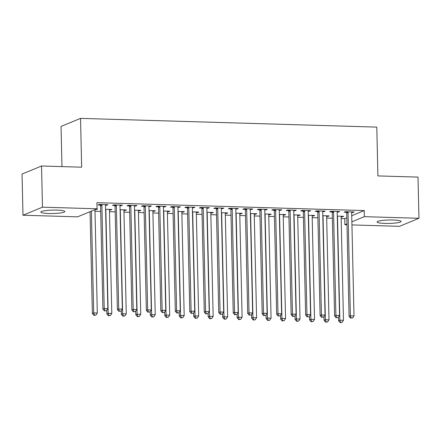 <?xml version="1.0" encoding="UTF-8"?>
<svg xmlns="http://www.w3.org/2000/svg" width="441" height="441" viewBox="0 0 441 441"><rect width="100%" height="100%" fill="white"/><g stroke="black" fill="none" stroke-linecap="round" stroke-linejoin="round"><path stroke-width="0.66" d="M56.961 210.103A12.023 1.709 -1.3 0 1 64.871 211.531A12.023 1.709 -1.3 0 1 48.747 213.499A12.023 1.709 -1.3 0 1 40.837 212.077A12.023 1.709 -1.3 0 1 56.961 210.103M393.19 220.015A12.023 1.709 -1.3 0 1 401.095 221.437A12.023 1.709 -1.3 0 1 384.971 223.411A12.023 1.709 -1.3 0 1 377.061 221.983A12.023 1.709 -1.3 0 1 393.19 220.015M95.002 211.261L100.691 211.426M109.484 211.686L115.173 211.856M123.965 212.115L129.654 212.281M138.441 212.54L144.13 212.705M152.922 212.964L158.611 213.135M167.404 213.394L173.093 213.56M181.879 213.819L187.574 213.99M196.361 214.249L202.05 214.414M210.842 214.673L216.531 214.844M225.323 215.103L231.012 215.269M239.799 215.528L245.494 215.693M254.281 215.952L259.97 216.123M268.762 216.382L274.451 216.548M283.243 216.807L288.932 216.978M297.719 217.237L303.414 217.402M312.2 217.661L317.889 217.826M326.682 218.086L332.371 218.256M341.163 218.516L344.735 218.62L344.873 224.723L346.968 223.857M77.572 216.84L22.987 215.236L42.474 207.182L97.059 208.791L77.572 216.84M42.474 207.182L41.537 166.003L22.05 174.052L22.987 215.236M61.966 166.604L61.051 126.429L80.538 118.381L376.796 127.113L377.904 175.92L418.013 177.1L418.95 218.278L399.463 226.332L351.94 224.927M346.99 224.783L344.873 224.723M110.636 209.447L110.647 210.032L111.964 209.486L105.592 209.299M110.647 210.032L109.456 209.993M121.17 205.098L121.181 205.677L122.499 205.137L113.811 204.878L112.494 205.423L114.836 205.495M121.181 205.677L119.991 205.644M139.593 210.302L139.61 210.886L140.927 210.34L134.549 210.153M139.61 210.886L138.419 210.848M150.127 205.953L150.144 206.531L151.456 205.991L142.768 205.732L141.456 206.278L143.799 206.344M150.144 206.531L148.953 206.498M168.556 211.156L168.567 211.741L169.884 211.195L163.512 211.007M168.567 211.741L167.376 211.702M179.09 206.801L179.101 207.386L180.419 206.84L171.731 206.586L170.413 207.132L172.756 207.198M179.101 207.386L177.91 207.353M197.513 212.011L197.529 212.59L198.847 212.049L192.469 211.862M197.529 212.59L196.339 212.556M208.047 207.656L208.064 208.24L209.376 207.694L200.688 207.441L199.376 207.987L201.719 208.053M208.064 208.24L206.873 208.207M226.476 212.86L226.487 213.444L227.804 212.904L221.432 212.711M226.487 213.444L225.296 213.411M237.01 208.51L237.021 209.095L238.338 208.549L229.651 208.295L228.333 208.836L230.676 208.907M237.021 209.095L235.83 209.056M255.433 213.714L255.449 214.298L256.767 213.753L250.389 213.565M255.449 214.298L254.259 214.265M265.967 209.365L265.984 209.949L267.296 209.403L258.608 209.15L257.29 209.69L259.639 209.762M265.984 209.949L264.793 209.91M284.395 214.569L284.406 215.153L285.724 214.607L279.351 214.42M284.406 215.153L283.216 215.12M294.93 210.219L294.941 210.804L296.258 210.258L287.571 209.999L286.253 210.544L288.596 210.616M294.941 210.804L293.75 210.765M313.353 215.423L313.369 216.007L314.687 215.462L308.309 215.274M313.369 216.007L312.178 215.969M323.887 211.074L323.903 211.652L325.215 211.112L316.528 210.853L315.21 211.399L317.559 211.465M323.903 211.652L322.713 211.619M342.315 216.277L342.326 216.862L343.644 216.316L337.271 216.129M342.326 216.862L341.136 216.823M352.85 211.923L352.861 212.507L354.178 211.967L345.49 211.708L344.173 212.253L346.516 212.319M352.861 212.507L351.67 212.474M344.735 218.62L346.83 217.755M351.731 215.732L364.222 210.572L96.921 202.689L97.059 208.791M338.368 211.498L338.379 212.082L339.697 211.537L331.009 211.283L329.692 211.823L332.034 211.895M338.379 212.082L337.189 212.044M327.834 215.847L327.845 216.432L329.162 215.886L322.79 215.699M327.845 216.432L326.654 216.399M309.406 210.644L309.422 211.228L310.74 210.682L302.052 210.429L300.734 210.974L303.077 211.041M309.422 211.228L308.231 211.195M298.871 214.999L298.888 215.577L300.205 215.037L293.827 214.85M298.888 215.577L297.697 215.544M280.448 209.789L280.459 210.374L281.777 209.828L273.089 209.574L271.772 210.12L274.115 210.186M280.459 210.374L279.269 210.34M269.914 214.144L269.925 214.723L271.243 214.183L264.87 213.995M269.925 214.723L268.734 214.69M251.486 208.935L251.502 209.519L252.82 208.979L244.132 208.72L242.815 209.266L245.157 209.332M251.502 209.519L250.312 209.486M240.957 213.29L240.968 213.874L242.285 213.328L235.907 213.141M240.968 213.874L239.777 213.835M222.529 208.086L222.54 208.665L223.857 208.124L215.169 207.865L213.852 208.411L216.195 208.483M222.54 208.665L221.349 208.632M211.994 212.435L212.005 213.02L213.323 212.474L206.95 212.286M212.005 213.02L210.82 212.981M193.566 207.231L193.582 207.816L194.9 207.27L186.212 207.011L184.895 207.557L187.238 207.628M193.582 207.816L192.392 207.777M183.037 211.581L183.048 212.165L184.366 211.619L177.988 211.432M183.048 212.165L181.857 212.132M164.609 206.377L164.62 206.961L165.937 206.416L157.25 206.162L155.932 206.702L158.275 206.774M164.62 206.961L163.429 206.923M154.074 210.726L154.085 211.311L155.403 210.765L149.03 210.578M154.085 211.311L152.9 211.278M135.646 205.523L135.663 206.107L136.98 205.561L128.292 205.308L126.975 205.848L129.318 205.919M135.663 206.107L134.472 206.074M125.117 209.872L125.128 210.456L126.446 209.916L120.068 209.723M125.128 210.456L123.938 210.423M106.689 204.668L106.7 205.252L108.017 204.707L99.33 204.453L98.012 204.999L100.355 205.065M106.7 205.252L105.509 205.219M96.16 209.166L96.166 209.602L97.483 209.062L96.485 209.028M96.166 209.602L95.168 209.574M364.222 210.572L364.36 216.669L418.95 218.278M41.537 166.003L81.646 167.189L80.538 118.381M351.868 221.829L364.36 216.669M348.043 212.579L346.725 213.119L349.068 316.373L350.386 315.828L348.043 212.579A1.543 1.433 67.6 0 0 347.921 212.005L347.833 211.779M351.119 318.005L352.568 318.049L351.119 318.005L350.386 315.828L354.007 315.938L351.659 212.683A1.543 1.433 67.6 0 1 351.753 212.115L351.835 211.895M346.725 213.119A1.543 1.433 67.6 0 0 346.609 212.545L346.279 211.73M349.068 316.373L350.595 318.226M352.568 318.049L354.007 315.938M338.451 317.09L338.534 320.723L339.851 320.183L343.473 320.287L341.13 217.033A1.543 1.433 -112.4 0 1 341.218 216.47L341.301 216.244M337.299 216.129L337.393 216.355A1.543 1.433 -112.4 0 1 337.508 216.928L339.851 320.183L340.584 322.36L340.061 322.575L342.034 322.404L340.584 322.36M343.473 320.287L342.034 322.404M340.061 322.575L338.534 320.723M333.561 212.149L332.244 212.694L334.587 315.949L335.904 315.403L333.561 212.149A1.543 1.433 67.6 0 0 333.446 211.575L333.352 211.349M336.643 317.581L338.087 317.625L336.643 317.581L335.904 315.403L339.526 315.508L337.183 212.253A1.543 1.433 67.6 0 1 337.271 211.691L337.354 211.471M332.244 212.694A1.543 1.433 67.6 0 0 332.128 212.121L331.803 211.305M334.587 315.949L336.114 317.796M338.087 317.625L339.526 315.508M319.08 211.724L317.763 212.264L320.105 315.519L321.423 314.973L319.08 211.724A1.543 1.433 67.6 0 0 318.964 211.151L318.876 210.925M322.162 317.156L323.611 317.195L322.162 317.156L321.423 314.973L325.045 315.083L322.702 211.829A1.543 1.433 67.6 0 1 322.795 211.261L322.873 211.041M317.763 212.264A1.543 1.433 67.6 0 0 317.647 211.697L317.322 210.881M320.105 315.519L321.632 317.371M323.611 317.195L325.045 315.083M323.97 316.66L324.052 320.298L325.37 319.753L328.992 319.863L326.649 216.608A1.543 1.433 -112.4 0 1 326.737 216.04L326.82 215.82M322.818 215.704L322.911 215.93A1.543 1.433 -112.4 0 1 323.027 216.498L325.37 319.753L326.108 321.93L325.579 322.151L327.553 321.974L326.108 321.93M328.992 319.863L327.553 321.974M325.579 322.151L324.052 320.298M309.494 316.236L309.576 319.874L310.888 319.328L314.51 319.433L312.167 216.178A1.543 1.433 -112.4 0 1 312.261 215.616L312.338 215.395M308.342 215.274L308.43 215.5A1.543 1.433 -112.4 0 1 308.546 216.073L310.888 319.328L311.627 321.506L311.098 321.721L313.077 321.55L311.627 321.506M314.51 319.433L313.077 321.55M311.098 321.721L309.576 319.874M304.604 211.294L303.287 211.84L305.63 315.095L306.947 314.549L304.604 211.294A1.543 1.433 67.6 0 0 304.483 210.721L304.395 210.495M307.68 316.726L309.13 316.77L307.68 316.726L306.947 314.549L310.563 314.654L308.22 211.404A1.543 1.433 67.6 0 1 308.314 210.837L308.391 210.616M303.287 211.84A1.543 1.433 67.6 0 0 303.165 211.267L302.84 210.451M305.63 315.095L307.157 316.947M309.13 316.77L310.563 314.654M290.123 210.87L288.805 211.415L291.148 314.665L292.466 314.124L290.123 210.87A1.543 1.433 67.6 0 0 290.002 210.296L289.913 210.07M293.199 316.302L294.649 316.34L293.199 316.302L292.466 314.124L296.087 314.229L293.739 210.974A1.543 1.433 67.6 0 1 293.833 210.407L293.915 210.186M288.805 211.415A1.543 1.433 67.6 0 0 288.69 210.842L288.359 210.026M291.148 314.665L292.675 316.517M294.649 316.34L296.087 314.229M295.012 315.811L295.095 319.444L296.413 318.898L300.029 319.008L297.686 215.754A1.543 1.433 -112.4 0 1 297.78 215.186L297.862 214.965M293.86 214.85L293.949 215.076A1.543 1.433 -112.4 0 1 294.07 215.649L296.413 318.898L297.146 321.081L296.622 321.296L298.596 321.12L297.146 321.081M300.029 319.008L298.596 321.12M296.622 321.296L295.095 319.444M280.531 315.381L280.614 319.019L281.931 318.474L285.553 318.578L283.21 215.329A1.543 1.433 -112.4 0 1 283.298 214.761L283.381 214.541M279.379 214.42L279.473 214.646A1.543 1.433 -112.4 0 1 279.588 215.219L281.931 318.474L282.664 320.651L282.141 320.872L284.114 320.695L282.664 320.651M285.553 318.578L284.114 320.695M282.141 320.872L280.614 319.019M275.642 210.44L274.324 210.985L276.667 314.24L277.984 313.694L275.642 210.44A1.543 1.433 67.6 0 0 275.526 209.872L275.432 209.646M278.723 315.872L280.167 315.916L278.723 315.872L277.984 313.694L281.606 313.805L279.263 210.55A1.543 1.433 67.6 0 1 279.351 209.982L279.434 209.762M274.324 210.985A1.543 1.433 67.6 0 0 274.208 210.412L273.883 209.596M276.667 314.24L278.194 316.092M280.167 315.916L281.606 313.805M266.05 314.957L266.132 318.589L267.45 318.049L271.072 318.154L268.729 214.899A1.543 1.433 -112.4 0 1 268.817 214.332L268.9 214.111M264.898 213.995L264.991 214.221A1.543 1.433 -112.4 0 1 265.107 214.795L267.45 318.049L268.189 320.227L267.659 320.442L269.633 320.265L268.189 320.227M271.072 318.154L269.633 320.265M267.659 320.442L266.132 318.589M261.16 210.015L259.843 210.561L262.186 313.81L263.503 313.27L261.16 210.015A1.543 1.433 67.6 0 0 261.044 209.442L260.956 209.216M264.242 315.447L265.691 315.491L264.242 315.447L263.503 313.27L267.125 313.375L264.782 210.12A1.543 1.433 67.6 0 1 264.876 209.558L264.953 209.337M259.843 210.561A1.543 1.433 67.6 0 0 259.727 209.988L259.402 209.172M262.186 313.81L263.712 315.662M265.691 315.491L267.125 313.375M251.574 314.527L251.657 318.165L252.969 317.619L256.59 317.729L254.248 214.475A1.543 1.433 -112.4 0 1 254.341 213.907L254.418 213.687M250.422 213.565L250.51 213.791A1.543 1.433 -112.4 0 1 250.626 214.365L252.969 317.619L253.707 319.797L253.178 320.017L255.157 319.841L253.707 319.797M256.59 317.729L255.157 319.841M253.178 320.017L251.657 318.165M246.684 209.591L245.367 210.131L247.71 313.386L249.027 312.84L246.684 209.591A1.543 1.433 67.6 0 0 246.563 209.017L246.475 208.791M249.76 315.017L251.21 315.061L249.76 315.017L249.027 312.84L252.643 312.95L250.301 209.695A1.543 1.433 67.6 0 1 250.394 209.128L250.471 208.907M245.367 210.131A1.543 1.433 67.6 0 0 245.246 209.558L244.92 208.742M247.71 313.386L249.237 315.238M251.21 315.061L252.643 312.95M237.093 314.102L237.175 317.735L238.493 317.195L242.109 317.3L239.766 214.045A1.543 1.433 -112.4 0 1 239.86 213.483L239.943 213.257M235.941 213.141L236.029 213.367A1.543 1.433 -112.4 0 1 236.15 213.94L238.493 317.195L239.226 319.372L238.702 319.587L240.676 319.416L239.226 319.372M242.109 317.3L240.676 319.416M238.702 319.587L237.175 317.735M232.203 209.161L230.886 209.707L233.228 312.961L234.546 312.415L232.203 209.161A1.543 1.433 67.6 0 0 232.082 208.587L231.994 208.361M235.279 314.593L236.729 314.637L235.279 314.593L234.546 312.415L238.168 312.52L235.819 209.271A1.543 1.433 67.6 0 1 235.913 208.703L235.996 208.483M230.886 209.707A1.543 1.433 67.6 0 0 230.77 209.133L230.439 208.317M233.228 312.961L234.755 314.813M236.729 314.637L238.168 312.52M222.611 313.672L222.694 317.311L224.011 316.765L227.633 316.875L225.29 213.62A1.543 1.433 -112.4 0 1 225.379 213.053L225.461 212.832M221.459 212.716L221.553 212.942A1.543 1.433 -112.4 0 1 221.669 213.51L224.011 316.765L224.75 318.942L224.221 319.163L226.194 318.986L224.75 318.942M227.633 316.875L226.194 318.986M224.221 319.163L222.694 317.311M217.722 208.736L216.404 209.277L218.747 312.531L220.065 311.991L217.722 208.736A1.543 1.433 67.6 0 0 217.606 208.163L217.512 207.937M220.803 314.168L222.247 314.207L220.803 314.168L220.065 311.991L223.686 312.096L221.343 208.841A1.543 1.433 67.6 0 1 221.432 208.273L221.514 208.053M216.404 209.277A1.543 1.433 67.6 0 0 216.288 208.709L215.963 207.893M218.747 312.531L220.274 314.383M222.247 314.207L223.686 312.096M208.13 313.248L208.213 316.886L209.53 316.34L213.152 316.445L210.809 213.19A1.543 1.433 -112.4 0 1 210.903 212.628L210.98 212.408M206.978 212.286L207.072 212.512A1.543 1.433 -112.4 0 1 207.187 213.086L209.53 316.34L210.269 318.518L209.74 318.733L211.713 318.562L210.269 318.518M213.152 316.445L211.713 318.562M209.74 318.733L208.213 316.886M203.24 208.306L201.923 208.852L204.271 312.107L205.583 311.561L203.24 208.306A1.543 1.433 67.6 0 0 203.125 207.733L203.036 207.507M206.322 313.738L207.772 313.783L206.322 313.738L205.583 311.561L209.205 311.666L206.862 208.417A1.543 1.433 67.6 0 1 206.956 207.849L207.033 207.628M201.923 208.852A1.543 1.433 67.6 0 0 201.807 208.279L201.482 207.463M204.271 312.107L205.793 313.959M207.772 313.783L209.205 311.666M193.654 312.823L193.737 316.456L195.054 315.91L198.671 316.021L196.328 212.766A1.543 1.433 -112.4 0 1 196.421 212.198L196.499 211.978M192.502 211.862L192.59 212.088A1.543 1.433 -112.4 0 1 192.706 212.661L195.054 315.91L195.787 318.093L195.258 318.308L197.237 318.132L195.787 318.093M198.671 316.021L197.237 318.132M195.258 318.308L193.737 316.456M188.765 207.882L187.447 208.428L189.79 311.677L191.107 311.137L188.765 207.882A1.543 1.433 67.6 0 0 188.643 207.309L188.555 207.083M191.841 313.314L193.29 313.358L191.841 313.314L191.107 311.137L194.724 311.241L192.381 207.987A1.543 1.433 67.6 0 1 192.474 207.424L192.552 207.198M187.447 208.428A1.543 1.433 67.6 0 0 187.326 207.854L187.001 207.038M189.79 311.677L191.317 313.529M193.29 313.358L194.724 311.241M179.173 312.393L179.255 316.032L180.573 315.486L184.189 315.591L181.846 212.341A1.543 1.433 -112.4 0 1 181.94 211.774L182.023 211.553M178.021 211.432L178.109 211.658A1.543 1.433 -112.4 0 1 178.23 212.231L180.573 315.486L181.306 317.663L180.782 317.884L182.756 317.707L181.306 317.663M184.189 315.591L182.756 317.707M180.782 317.884L179.255 316.032M174.283 207.452L172.966 207.998L175.309 311.252L176.626 310.707L174.283 207.452A1.543 1.433 67.6 0 0 174.162 206.884L174.074 206.658M177.359 312.884L178.809 312.928L177.359 312.884L176.626 310.707L180.248 310.817L177.905 207.562A1.543 1.433 67.6 0 1 177.993 206.994L178.076 206.774M172.966 207.998A1.543 1.433 67.6 0 0 172.85 207.424L172.519 206.609M175.309 311.252L176.835 313.104M178.809 312.928L180.248 310.817M164.691 311.969L164.774 315.602L166.092 315.061L169.713 315.166L167.371 211.912A1.543 1.433 -112.4 0 1 167.459 211.344L167.541 211.123M163.539 211.007L163.633 211.233A1.543 1.433 -112.4 0 1 163.749 211.807L166.092 315.061L166.83 317.239L166.301 317.454L168.275 317.277L166.83 317.239M169.713 315.166L168.275 317.277M166.301 317.454L164.774 315.602M159.802 207.027L158.484 207.573L160.827 310.828L162.145 310.282L159.802 207.027A1.543 1.433 67.6 0 0 159.686 206.454L159.592 206.228M162.883 312.46L164.328 312.504L162.883 312.46L162.145 310.282L165.766 310.387L163.424 207.132A1.543 1.433 67.6 0 1 163.512 206.57L163.594 206.349M158.484 207.573A1.543 1.433 67.6 0 0 158.369 207L158.043 206.184M160.827 310.828L162.354 312.675M164.328 312.504L165.766 310.387M150.21 311.539L150.293 315.177L151.61 314.631L155.232 314.742L152.889 211.487A1.543 1.433 -112.4 0 1 152.983 210.919L153.06 210.699M149.058 210.578L149.152 210.809A1.543 1.433 -112.4 0 1 149.267 211.377L151.61 314.631L152.349 316.809L151.82 317.029L153.793 316.853L152.349 316.809M155.232 314.742L153.793 316.853M151.82 317.029L150.293 315.177M145.321 206.603L144.003 207.143L146.351 310.398L147.663 309.852L145.321 206.603A1.543 1.433 67.6 0 0 145.205 206.03L145.117 205.804M148.402 312.03L149.852 312.074L148.402 312.03L147.663 309.852L151.285 309.962L148.942 206.708A1.543 1.433 67.6 0 1 149.036 206.14L149.113 205.919M144.003 207.143A1.543 1.433 67.6 0 0 143.887 206.57L143.562 205.754M146.351 310.398L147.873 312.25M149.852 312.074L151.285 309.962M135.734 311.114L135.817 314.747L137.134 314.207L140.751 314.312L138.408 211.057A1.543 1.433 -112.4 0 1 138.502 210.495L138.579 210.269M134.582 210.153L134.67 210.379A1.543 1.433 -112.4 0 1 134.786 210.952L137.134 314.207L137.868 316.384L137.338 316.599L139.317 316.429L137.868 316.384M140.751 314.312L139.317 316.429M137.338 316.599L135.817 314.747M130.845 206.173L129.527 206.719L131.87 309.973L133.188 309.428L130.845 206.173A1.543 1.433 67.6 0 0 130.723 205.6L130.635 205.374M133.921 311.605L135.37 311.649L133.921 311.605L133.188 309.428L136.804 309.532L134.461 206.283A1.543 1.433 67.6 0 1 134.555 205.715L134.637 205.495M129.527 206.719A1.543 1.433 67.6 0 0 129.406 206.145L129.081 205.33M131.87 309.973L133.397 311.826M135.37 311.649L136.804 309.532M121.253 310.685L121.336 314.323L122.653 313.777L126.269 313.887L123.927 210.633A1.543 1.433 -112.4 0 1 124.02 210.065L124.103 209.844M120.101 209.729L120.189 209.955A1.543 1.433 -112.4 0 1 120.31 210.528L122.653 313.777L123.386 315.954L122.863 316.175L124.836 315.999L123.386 315.954M126.269 313.887L124.836 315.999M122.863 316.175L121.336 314.323M116.363 205.749L115.046 206.289L117.389 309.543L118.706 309.003L116.363 205.749A1.543 1.433 67.6 0 0 116.248 205.175L116.154 204.949M119.439 311.181L120.889 311.219L119.439 311.181L118.706 309.003L122.328 309.108L119.985 205.853A1.543 1.433 67.6 0 1 120.073 205.285L120.156 205.065M115.046 206.289A1.543 1.433 67.6 0 0 114.93 205.721L114.599 204.905M117.389 309.543L118.916 311.396M120.889 311.219L122.328 309.108M106.772 310.26L106.854 313.898L108.172 313.353L111.794 313.457L109.451 210.203A1.543 1.433 -112.4 0 1 109.539 209.64L109.622 209.42M105.62 209.299L105.713 209.525A1.543 1.433 -112.4 0 1 105.829 210.098L108.172 313.353L108.91 315.53L108.381 315.745L110.355 315.574L108.91 315.53M111.794 313.457L110.355 315.574M108.381 315.745L106.854 313.898M101.882 205.319L100.565 205.864L102.907 309.119L104.225 308.573L101.882 205.319A1.543 1.433 67.6 0 0 101.766 204.745L101.673 204.519M104.964 310.751L106.408 310.795L104.964 310.751L104.225 308.573L107.847 308.683L105.504 205.429A1.543 1.433 67.6 0 1 105.592 204.861L105.675 204.641M100.565 205.864A1.543 1.433 67.6 0 0 100.449 205.291L100.124 204.475M102.907 309.119L104.434 310.971M106.408 310.795L107.847 308.683M90.063 211.68L92.373 313.468L93.69 312.923L97.312 313.033L94.969 209.778A1.543 1.433 -112.4 0 1 94.969 209.657M91.381 211.14L93.69 312.923L94.429 315.106L93.9 315.321L95.873 315.144L94.429 315.106M97.312 313.033L95.873 315.144M93.9 315.321L92.373 313.468M347.921 212.005L346.609 212.545M333.446 211.575L332.128 212.121M318.964 211.151L317.647 211.697M304.483 210.721L303.165 211.267M290.002 210.296L288.69 210.842M275.526 209.872L274.208 210.412M261.044 209.442L259.727 209.988M246.563 209.017L245.246 209.558M232.082 208.587L230.77 209.133M217.606 208.163L216.288 208.709M203.125 207.733L201.807 208.279M188.643 207.309L187.326 207.854M174.162 206.884L172.85 207.424M159.686 206.454L158.369 207M145.205 206.03L143.887 206.57M130.723 205.6L129.406 206.145M116.248 205.175L114.93 205.721M101.766 204.745L100.449 205.291"/></g></svg>
